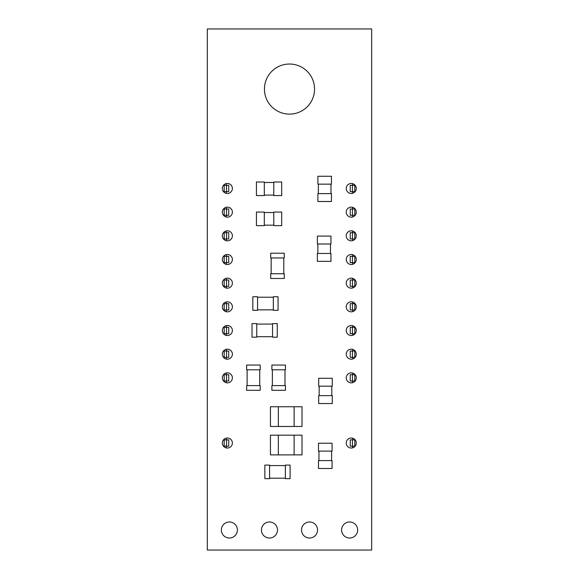 <?xml version="1.0" encoding="UTF-8"?>
<svg xmlns="http://www.w3.org/2000/svg" width="579" height="579" viewBox="0 0 579 579"><rect width="100%" height="100%" fill="white"/><g stroke="black" fill="none" stroke-linecap="round" stroke-linejoin="round"><path stroke-width="0.87" d="M269.582 465.096L264.849 465.096L269.582 465.096L269.582 478.667L264.849 478.667L264.849 465.096M246.64 385.578L246.64 390.311L246.64 385.578L260.21 385.578L260.21 390.311L246.64 390.311M271.891 385.578L271.891 390.311L271.891 385.578L285.461 385.578L285.461 390.311L271.891 390.311M272.535 337.173L277.269 337.173L272.535 337.173L272.535 323.603L277.269 323.603L277.269 337.173M273.339 310.315L278.072 310.315L273.339 310.315L273.339 296.745L278.072 296.745L278.072 310.315M284.26 257.959L284.26 253.226L284.26 257.959L270.69 257.959L270.69 253.226L284.26 253.226M346.242 259.486A5.008 5.008 0 0 1 353.755 255.151A5.008 5.008 0 0 1 353.755 263.829A5.008 5.008 0 0 1 346.242 259.486M346.242 235.812A5.008 5.008 0 0 1 353.755 231.477A5.008 5.008 0 0 1 353.755 240.155A5.008 5.008 0 0 1 346.242 235.812M346.242 306.834A5.008 5.008 0 0 1 353.755 302.491A5.008 5.008 0 0 1 353.755 311.169A5.008 5.008 0 0 1 346.242 306.834M346.242 283.16A5.008 5.008 0 0 1 353.755 278.817A5.008 5.008 0 0 1 353.755 287.495A5.008 5.008 0 0 1 346.242 283.16M346.242 188.472A5.008 5.008 0 0 1 353.755 184.129A5.008 5.008 0 0 1 353.755 192.807A5.008 5.008 0 0 1 346.242 188.472M264.444 89.079A25.056 25.056 0 0 1 302.028 67.381A25.056 25.056 0 0 1 302.028 110.77A25.056 25.056 0 0 1 264.444 89.079M346.242 212.146A5.008 5.008 0 0 1 353.755 207.803A5.008 5.008 0 0 1 353.755 216.481A5.008 5.008 0 0 1 346.242 212.146M346.242 354.174A5.008 5.008 0 0 1 353.755 349.839A5.008 5.008 0 0 1 353.755 358.517A5.008 5.008 0 0 1 346.242 354.174M346.242 330.5A5.008 5.008 0 0 1 353.755 326.165A5.008 5.008 0 0 1 353.755 334.843A5.008 5.008 0 0 1 346.242 330.5M341.61 530.009A8.019 8.019 0 0 1 353.639 523.061A8.019 8.019 0 0 1 353.639 536.95A8.019 8.019 0 0 1 341.61 530.009M346.242 443.022A5.008 5.008 0 0 1 353.755 438.687A5.008 5.008 0 0 1 353.755 447.364A5.008 5.008 0 0 1 346.242 443.022M346.242 377.848A5.008 5.008 0 0 1 353.755 373.506A5.008 5.008 0 0 1 353.755 382.183A5.008 5.008 0 0 1 346.242 377.848M301.529 530.009A8.019 8.019 0 0 1 313.55 523.061A8.019 8.019 0 0 1 313.55 536.95A8.019 8.019 0 0 1 301.529 530.009M222.358 283.16A5.008 5.008 0 0 1 229.877 278.817A5.008 5.008 0 0 1 229.877 287.495A5.008 5.008 0 0 1 222.358 283.16M222.358 259.486A5.008 5.008 0 0 1 229.877 255.151A5.008 5.008 0 0 1 229.877 263.829A5.008 5.008 0 0 1 222.358 259.486M222.358 306.834A5.008 5.008 0 0 1 229.877 302.491A5.008 5.008 0 0 1 229.877 311.169A5.008 5.008 0 0 1 222.358 306.834M222.358 212.146A5.008 5.008 0 0 1 229.877 207.803A5.008 5.008 0 0 1 229.877 216.481A5.008 5.008 0 0 1 222.358 212.146M222.358 188.472A5.008 5.008 0 0 1 229.877 184.129A5.008 5.008 0 0 1 229.877 192.807A5.008 5.008 0 0 1 222.358 188.472M222.358 235.812A5.008 5.008 0 0 1 229.877 231.477A5.008 5.008 0 0 1 229.877 240.155A5.008 5.008 0 0 1 222.358 235.812M222.358 354.174A5.008 5.008 0 0 1 229.877 349.839A5.008 5.008 0 0 1 229.877 358.517A5.008 5.008 0 0 1 222.358 354.174M221.359 530.009A8.019 8.019 0 0 1 233.38 523.061A8.019 8.019 0 0 1 233.38 536.95A8.019 8.019 0 0 1 221.359 530.009M261.44 530.009A8.019 8.019 0 0 1 273.469 523.061A8.019 8.019 0 0 1 273.469 536.95A8.019 8.019 0 0 1 261.44 530.009M222.358 377.848A5.008 5.008 0 0 1 229.877 373.506A5.008 5.008 0 0 1 229.877 382.183A5.008 5.008 0 0 1 222.358 377.848M222.358 330.5A5.008 5.008 0 0 1 229.877 326.165A5.008 5.008 0 0 1 229.877 334.843A5.008 5.008 0 0 1 222.358 330.5M222.358 443.022A5.008 5.008 0 0 1 229.877 438.687A5.008 5.008 0 0 1 229.877 447.364A5.008 5.008 0 0 1 222.358 443.022M371.675 550.05L371.675 28.95L207.325 28.95L207.325 550.05L371.675 550.05M284.26 278.477L284.26 273.744L270.69 273.744L270.69 278.477L284.26 278.477L284.26 273.744M252.82 310.315L257.561 310.315L257.561 296.745L252.82 296.745L252.82 310.315L257.561 310.315M252.024 337.173L256.758 337.173L256.758 323.603L252.024 323.603L252.024 337.173L256.758 337.173M271.891 365.06L271.891 369.793L285.461 369.793L285.461 365.06L271.891 365.06L271.891 369.793M246.64 365.06L246.64 369.793L260.21 369.793L260.21 365.06L246.64 365.06L246.64 369.793M290.101 465.096L285.367 465.096L285.367 478.667L290.101 478.667L290.101 465.096L285.367 465.096M226.36 438.115L226.36 439.866L228.727 439.866L226.541 439.866L226.541 446.185L228.727 446.185L228.727 439.866M226.36 446.185L226.36 447.936M226.36 325.593L226.36 327.345L228.727 327.345L228.727 333.663L224.174 333.663L224.174 327.345L226.541 327.345L226.541 333.663M226.36 333.663L226.36 335.415M226.36 372.941L226.36 374.693L228.727 374.693L228.727 381.004L224.174 381.004L224.174 374.693L226.541 374.693L226.541 381.004M226.36 381.004L226.36 382.755M226.36 349.267L226.36 351.019L228.727 351.019L228.727 357.33L224.174 357.33L224.174 351.019L226.541 351.019L226.541 357.33M226.36 357.33L226.36 359.081M226.36 230.905L226.36 232.657L228.727 232.657L228.727 238.975L224.174 238.975L224.174 232.657L226.541 232.657L226.541 238.975M226.36 238.975L226.36 240.726M226.36 183.565L226.36 185.316L228.727 185.316L228.727 191.627L224.174 191.627L224.174 185.316L226.541 185.316L226.541 191.627M226.36 191.627L226.36 193.379M226.36 207.231L226.36 208.99L228.727 208.99L228.727 215.301L224.174 215.301L224.174 208.99L226.541 208.99L226.541 215.301M226.36 215.301L226.36 217.053M226.36 301.92L226.36 303.678L228.727 303.678L228.727 309.989L224.174 309.989L224.174 303.678L226.541 303.678L226.541 309.989M226.36 309.989L226.36 311.741M226.36 254.579L226.36 256.331L228.727 256.331L228.727 262.642L224.174 262.642L224.174 256.331L226.541 256.331L226.541 262.642M226.36 262.642L226.36 264.393M226.36 278.253L226.36 280.004L228.727 280.004L228.727 286.316L224.174 286.316L224.174 280.004L226.541 280.004L226.541 286.316M226.36 286.316L226.36 288.067M352.611 382.668L352.611 381.004M352.437 381.004L354.804 381.004L354.804 374.693L352.437 374.693L352.437 381.004L350.244 381.004L350.244 374.693L352.611 374.693L352.611 373.028M352.611 447.849L352.611 446.185M352.437 446.185L354.804 446.185L354.804 439.866L352.437 439.866L352.437 446.185L350.244 446.185L350.244 439.866L352.611 439.866L352.611 438.202M352.611 335.328L352.611 333.663M352.437 333.663L354.804 333.663L354.804 327.345L352.437 327.345L352.437 333.663L350.244 333.663L350.244 327.345L352.611 327.345L352.611 325.68M352.611 358.994L352.611 357.33M352.437 357.33L354.804 357.33L354.804 351.019L352.437 351.019L352.437 357.33L350.244 357.33L350.244 351.019L352.611 351.019L352.611 349.354M352.611 216.966L352.611 215.301M352.437 215.301L354.804 215.301L354.804 208.99L352.437 208.99L352.437 215.301L350.244 215.301L350.244 208.99L352.611 208.99L352.611 207.318M352.611 193.292L352.611 191.627M352.437 191.627L354.804 191.627L354.804 185.316L352.437 185.316L352.437 191.627L350.244 191.627L350.244 185.316L352.611 185.316L352.611 183.652M352.611 287.98L352.611 286.316M352.437 286.316L354.804 286.316L354.804 280.004L352.437 280.004L352.437 286.316L350.244 286.316L350.244 280.004L352.611 280.004L352.611 278.34M352.611 311.654L352.611 309.989M352.437 309.989L354.804 309.989L354.804 303.678L352.437 303.678L352.437 309.989L350.244 309.989L350.244 303.678L352.611 303.678L352.611 302.006M352.611 240.64L352.611 238.975M352.437 238.975L352.437 232.657L354.804 232.657L354.804 238.975L350.244 238.975L350.244 232.657L352.611 232.657L352.611 230.992M352.611 264.306L352.611 262.642M352.437 262.642L354.804 262.642L354.804 256.331L352.437 256.331L352.437 262.642L350.244 262.642L350.244 256.331L352.611 256.331L352.611 254.666M226.541 439.866L224.174 439.866L224.174 446.185L226.541 446.185M226.541 374.693L228.727 374.693M226.541 351.019L228.727 351.019M226.541 327.345L228.727 327.345M226.541 303.678L228.727 303.678M226.541 280.004L228.727 280.004M226.541 256.331L228.727 256.331M226.541 232.657L228.727 232.657M226.541 208.99L228.727 208.99M226.541 185.316L228.727 185.316M352.437 185.316L350.244 185.316M352.437 208.99L350.244 208.99M352.437 232.657L350.244 232.657M352.437 256.331L350.244 256.331M352.437 280.004L350.244 280.004M352.437 303.678L350.244 303.678M352.437 327.345L350.244 327.345M352.437 351.019L350.244 351.019M352.437 374.693L350.244 374.693M352.437 439.866L350.244 439.866M331.463 201.514L317.893 201.514L317.893 193.625L331.463 193.625L331.463 201.514M331.463 184.151L317.893 184.151L317.893 176.262L331.463 176.262L331.463 184.151M330.985 184.151L330.985 193.625M318.363 184.151L318.363 193.625M256.432 195.572L256.432 182.001L264.321 182.001L264.321 195.572L256.432 195.572M273.787 195.572L273.787 182.001L281.683 182.001L281.683 195.572L273.787 195.572M273.787 195.101L264.321 195.101M273.787 182.479L264.321 182.479M256.432 225.636L256.432 212.066L264.321 212.066L264.321 225.636L256.432 225.636M273.787 225.636L273.787 212.066L281.683 212.066L281.683 225.636L273.787 225.636M273.787 225.166L264.321 225.166M273.787 212.536L264.321 212.536M330.956 261.346L317.379 261.346L317.379 253.457L330.956 253.457L330.956 261.346M330.956 243.991L317.379 243.991L317.379 236.094L330.956 236.094L330.956 243.991M330.479 243.991L330.479 253.457M317.857 243.991L317.857 253.457M283.79 273.744L283.79 257.959M271.16 257.959L271.16 273.744M257.561 309.845L273.339 309.845M273.339 297.215L257.561 297.215M256.758 336.703L272.535 336.703M272.535 324.074L256.758 324.074M272.362 369.793L272.362 385.578M284.991 385.578L284.991 369.793M247.11 369.793L247.11 385.578M259.732 385.578L259.732 369.793M332.266 403.541L318.689 403.541L318.689 395.652L332.266 395.652L332.266 403.541M332.266 386.179L318.689 386.179L318.689 378.29L332.266 378.29L332.266 386.179M331.789 386.179L331.789 395.652M319.167 386.179L319.167 395.652M318.486 443.224L332.064 443.224L332.064 451.113L318.486 451.113L318.486 443.224M318.486 460.587L332.064 460.587L332.064 468.476L318.486 468.476L318.486 460.587M318.964 460.587L318.964 451.113M331.586 460.587L331.586 451.113M285.367 465.574L269.582 465.574M269.582 478.196L285.367 478.196M278.34 454.891L294.125 454.891L294.125 435.162L278.34 435.162L278.34 454.891L270.451 454.891L270.451 435.162L278.34 435.162M294.125 435.162L302.014 435.162L302.014 454.891L294.125 454.891M278.34 426.477L294.125 426.477L294.125 406.755L278.34 406.755L278.34 426.484L270.451 426.484L270.451 406.755L278.34 406.755M294.125 406.755L302.014 406.755L302.014 426.484L294.125 426.484"/></g></svg>
